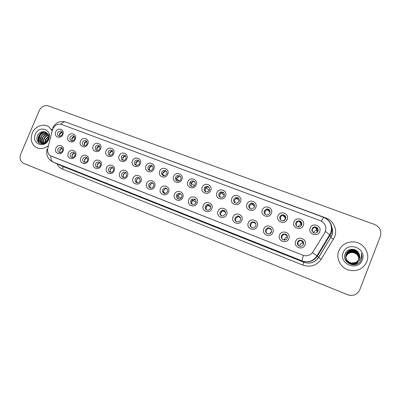 <?xml version="1.0" encoding="UTF-8"?>
<svg xmlns="http://www.w3.org/2000/svg" width="401" height="401" viewBox="0 0 401 401"><rect width="100%" height="100%" fill="white"/><g stroke="black" fill="none" stroke-linecap="round" stroke-linejoin="round"><path stroke-width="0.6" d="M75.508 155.864C73.498 161.102 65.924 158.124 68.275 153.057C70.255 147.854 77.844 150.761 75.508 155.864M70.365 153.964C69.904 155.282 70.165 156.33 71.137 157.112C72.676 157.854 73.924 157.382 74.877 155.713C75.323 154.445 75.097 153.413 74.185 152.621C72.631 151.804 71.358 152.25 70.365 153.964M88.18 160.781C86.165 166.064 78.476 163.042 80.837 157.934C82.827 152.681 90.531 155.638 88.18 160.781M82.922 158.836C82.466 160.129 82.711 161.177 83.659 161.979C85.238 162.781 86.516 162.325 87.503 160.611C87.944 159.372 87.729 158.35 86.857 157.543C85.263 156.646 83.949 157.077 82.922 158.836M101.057 165.778C99.032 171.102 91.217 168.034 93.593 162.881C95.588 157.588 103.418 160.59 101.057 165.778M95.674 163.783C95.227 165.047 95.453 166.084 96.36 166.901C97.974 167.788 99.298 167.352 100.325 165.588C100.756 164.39 100.561 163.382 99.739 162.56C98.11 161.558 96.756 161.964 95.674 163.783M114.13 170.851C112.105 176.219 104.165 173.107 106.556 167.914C108.556 162.57 116.506 165.623 114.13 170.851M108.621 168.811C108.19 170.024 108.395 171.047 109.237 171.879C110.892 172.886 112.26 172.47 113.348 170.641C113.764 169.503 113.598 168.52 112.856 167.688C111.187 166.54 109.779 166.916 108.621 168.811M127.418 176.009C125.383 181.422 117.318 178.255 119.719 173.021C121.724 167.633 129.804 170.731 127.418 176.009M121.779 173.914C121.363 175.057 121.528 176.049 122.28 176.886C123.974 178.064 125.403 177.693 126.581 175.778L126.215 172.956C124.521 171.598 123.042 171.919 121.779 173.914M140.916 181.242C138.871 186.706 130.676 183.488 133.092 178.209C135.107 172.776 143.312 175.924 140.916 181.242M135.142 179.102L135.473 181.889C137.192 183.332 138.711 183.036 140.019 180.991L139.844 178.425C138.144 176.736 136.576 176.961 135.142 179.102M154.631 186.565C152.58 192.074 144.255 188.806 146.681 183.483C148.701 178.004 157.042 181.202 154.631 186.565M148.721 184.37L148.806 186.781C150.5 188.686 152.124 188.525 153.678 186.295L153.738 184.214C152.134 181.974 150.46 182.024 148.721 184.37M168.57 191.974C166.51 197.533 158.049 194.209 160.49 188.841C162.515 183.312 170.996 186.56 168.57 191.974M162.52 189.723L162.335 191.332C163.773 194.069 165.513 194.184 167.558 191.678L167.778 190.565C166.605 187.387 164.851 187.107 162.52 189.723M182.736 197.472C180.671 203.081 172.069 199.703 174.525 194.285C176.56 188.711 185.177 192.014 182.736 197.472M176.545 195.167L176.465 195.377C175.297 198.52 180.014 200.49 181.513 197.472L181.663 197.152C183.187 193.758 177.813 191.688 176.545 195.167M197.137 203.061C195.066 208.72 186.325 205.287 188.791 199.818C190.831 194.194 199.593 197.553 197.137 203.061M190.801 200.7C190.5 203.888 191.868 205.021 194.906 204.084L196.004 202.716C196.159 199.237 194.66 198.214 191.503 199.653L190.801 200.7M211.783 208.741C209.703 214.45 200.811 210.961 203.292 205.447C205.342 199.773 214.244 203.187 211.783 208.741M205.292 206.32C204.846 209.041 205.974 210.314 208.68 210.134L210.58 208.375C210.961 205.427 209.713 204.204 206.826 204.705L205.292 206.32M226.67 214.52C224.585 220.279 215.548 216.73 218.039 211.172C220.094 205.442 229.151 208.911 226.67 214.52M220.024 212.039C219.527 214.505 220.515 215.823 222.981 216.004L225.402 214.124C225.863 211.487 224.776 210.184 222.139 210.219L220.024 212.039M241.813 220.395C239.723 226.209 230.525 222.6 233.036 216.986C235.096 211.207 244.304 214.735 241.813 220.395M235.006 217.853C234.495 220.169 235.397 221.512 237.718 221.883C239.011 221.803 239.928 221.167 240.475 219.974C240.966 217.517 239.978 216.179 237.512 215.959L235.006 217.853M257.216 226.37C255.116 232.239 245.763 228.57 248.289 222.906C250.354 217.071 259.718 220.66 257.216 226.37M250.239 223.763C249.728 225.994 250.58 227.352 252.805 227.838C254.209 227.843 255.211 227.207 255.803 225.923C256.309 223.578 255.382 222.219 253.031 221.848C251.718 221.923 250.79 222.565 250.239 223.763M272.88 232.45C270.775 238.374 261.262 234.64 263.798 228.926C265.873 223.036 275.402 226.69 272.88 232.45M265.738 229.778C265.221 231.953 266.048 233.322 268.214 233.888C269.703 233.963 270.765 233.322 271.397 231.973C271.908 229.703 271.021 228.329 268.74 227.853C267.332 227.858 266.329 228.5 265.738 229.778M288.825 238.635C286.71 244.615 277.031 240.816 279.582 235.046C281.662 229.101 291.357 232.821 288.825 238.635M281.502 235.898C280.986 238.034 281.793 239.417 283.928 240.044C285.487 240.169 286.6 239.532 287.261 238.134C287.773 235.908 286.91 234.52 284.68 233.968C283.186 233.913 282.129 234.56 281.502 235.898M305.046 244.926C302.925 250.966 293.076 247.096 295.642 241.277C297.722 235.277 307.592 239.061 305.046 244.926M297.547 242.124C297.031 244.239 297.828 245.633 299.943 246.304C301.562 246.48 302.715 245.843 303.407 244.394C303.918 242.204 303.071 240.8 300.865 240.194C299.306 240.089 298.199 240.73 297.547 242.124M63.027 151.022C61.027 156.215 53.564 153.287 55.904 148.26C57.874 143.097 65.348 145.959 63.027 151.022M58 149.162C57.538 150.495 57.799 151.548 58.792 152.315C60.3 153.002 61.518 152.525 62.446 150.886C62.897 149.598 62.656 148.565 61.724 147.789C60.2 147.037 58.957 147.493 58 149.162M75.223 139.237C73.223 144.435 65.689 141.553 68.03 136.52C70 131.353 77.548 134.17 75.223 139.237M70.11 137.453C69.679 138.641 69.869 139.628 70.681 140.415C72.245 141.332 73.548 140.911 74.596 139.147C75.017 137.999 74.847 137.032 74.09 136.245C72.516 135.247 71.193 135.648 70.11 137.453M87.824 144.004C85.824 149.242 78.17 146.315 80.521 141.242C82.501 136.029 90.165 138.891 87.824 144.004M82.596 142.17C82.175 143.327 82.35 144.305 83.122 145.102C84.716 146.109 86.06 145.708 87.152 143.894L86.701 141.032C85.097 139.934 83.729 140.315 82.596 142.17M100.626 148.841C98.616 154.124 90.847 151.152 93.207 146.034C95.192 140.781 102.977 143.688 100.626 148.841M95.273 146.961L95.734 149.844C97.363 150.966 98.751 150.591 99.899 148.711L99.523 145.919C97.894 144.691 96.476 145.037 95.273 146.961M113.628 153.753C111.608 159.082 103.719 156.064 106.095 150.906C108.085 145.608 115.989 148.56 113.628 153.753M108.15 151.829L108.526 154.626C110.18 155.899 111.623 155.558 112.851 153.603L112.566 150.921C110.917 149.523 109.443 149.824 108.15 151.829M126.836 158.746C124.811 164.119 116.791 161.052 119.182 155.854C121.177 150.505 129.207 153.508 126.836 158.746M121.232 156.771L121.488 159.428C123.162 160.911 124.666 160.626 126.004 158.575L125.839 156.064C124.18 154.425 122.646 154.661 121.232 156.771M140.255 163.814C138.22 169.232 130.074 166.119 132.475 160.876C134.48 155.488 142.641 158.53 140.255 163.814M134.515 161.793L134.626 164.225C136.295 165.999 137.874 165.803 139.368 163.628L139.347 161.382C137.723 159.413 136.109 159.553 134.515 161.793M153.884 168.966C151.849 174.435 143.573 171.267 145.984 165.979C147.994 160.545 156.285 163.638 153.884 168.966M148.014 166.896L147.954 168.961C149.548 171.162 151.212 171.092 152.941 168.761L153.077 166.941C151.568 164.505 149.884 164.49 148.014 166.896M167.738 174.199C165.693 179.718 157.282 176.5 159.708 171.167C161.728 165.683 170.154 168.831 167.738 174.199M161.733 172.079L161.528 173.548C162.896 176.36 164.631 176.5 166.736 173.974L166.961 172.816C165.758 169.728 164.019 169.483 161.733 172.079M181.818 179.523C179.768 185.087 171.217 181.818 173.658 176.44C175.683 170.906 184.244 174.104 181.818 179.523M175.668 177.347L175.493 177.964C174.781 181.157 179.638 182.375 180.756 179.272L180.851 179.006C181.994 175.688 176.861 174.059 175.668 177.347M196.134 184.931C194.074 190.545 185.382 187.222 187.838 181.793C189.868 176.214 198.57 179.463 196.134 184.931M189.833 182.706C188.465 185.678 192.841 188.044 194.655 185.292L195.006 184.66C196.45 181.468 191.553 179.257 189.994 182.375L189.833 182.706M210.68 190.43C208.615 196.094 199.783 192.716 202.249 187.242C204.284 181.613 213.131 184.916 210.68 190.43M204.234 188.144C203.989 191.427 205.417 192.515 208.52 191.407L209.492 190.134C209.638 186.665 208.129 185.653 204.956 187.087L204.234 188.144M225.477 196.019C223.402 201.733 214.42 198.3 216.901 192.776C218.941 187.097 227.938 190.455 225.477 196.019M218.871 193.678C218.495 196.62 219.758 197.838 222.67 197.327L224.219 195.698C224.535 192.595 223.187 191.422 220.169 192.184L218.871 193.678M240.52 201.703C238.435 207.472 229.302 203.979 231.798 198.41C233.848 192.675 242.996 196.089 240.52 201.703M233.758 199.307C233.312 202.014 234.46 203.297 237.191 203.157L239.191 201.357C239.597 198.51 238.374 197.252 235.527 197.583L233.758 199.307M255.818 207.482C253.728 213.307 244.44 209.753 246.946 204.134C249.001 198.345 258.309 201.818 255.818 207.482M248.891 205.026C248.419 207.578 249.477 208.901 252.074 209.001L254.419 207.116C254.871 204.445 253.738 203.137 251.036 203.187L248.891 205.026M271.377 213.362C269.282 219.242 259.833 215.628 262.359 209.954C264.419 204.114 273.883 207.648 271.377 213.362M264.289 210.846C263.798 213.287 264.8 214.64 267.292 214.896C268.53 214.746 269.402 214.104 269.908 212.971C270.379 210.425 269.317 209.081 266.72 208.941L264.289 210.846M287.211 219.347C285.106 225.277 275.497 221.603 278.033 215.878C280.098 209.984 289.728 213.578 287.211 219.347M279.943 216.766C279.447 219.131 280.409 220.505 282.83 220.871C284.174 220.786 285.116 220.139 285.662 218.926C286.149 216.465 285.131 215.096 282.615 214.826C281.352 214.966 280.459 215.613 279.943 216.766M303.316 225.432C301.211 231.422 291.427 227.678 293.978 221.903C296.053 215.954 305.848 219.613 303.316 225.432M295.878 222.786C295.372 225.101 296.309 226.49 298.68 226.941C300.103 226.911 301.111 226.259 301.692 224.986C302.189 222.585 301.201 221.202 298.74 220.826C297.382 220.911 296.429 221.563 295.878 222.786M319.707 231.628C317.597 237.673 307.642 233.863 310.204 228.039C312.284 222.029 322.254 225.753 319.707 231.628M312.083 228.911C311.577 231.192 312.494 232.59 314.835 233.111C316.334 233.136 317.392 232.48 318.008 231.151C318.499 228.796 317.537 227.392 315.116 226.941C313.677 226.976 312.67 227.633 312.083 228.911M62.807 134.551C60.817 139.703 53.398 136.866 55.724 131.874C57.689 126.746 65.122 129.523 62.807 134.551M57.814 132.801C57.373 134.014 57.579 135.012 58.421 135.784C59.949 136.631 61.223 136.195 62.23 134.47C62.656 133.297 62.476 132.32 61.684 131.543C60.14 130.631 58.852 131.052 57.814 132.801M72.34 157.488L72.08 154.841C72.626 153.703 73.483 153.117 74.636 153.082M84.872 162.395L84.571 159.688C85.137 158.515 86.025 157.924 87.223 157.924C84.982 158.656 84.2 160.144 84.867 162.39M97.593 167.377L97.253 164.61C97.844 163.397 98.761 162.806 100.009 162.841M110.516 172.435L110.135 169.613C110.746 168.36 111.699 167.768 112.992 167.839M123.643 177.573L123.217 174.691C123.854 173.397 124.841 172.806 126.185 172.916M136.977 182.786L136.505 179.849C137.167 178.515 138.195 177.924 139.583 178.084M150.52 188.079L150.089 187.488L150.009 185.092C150.701 183.708 151.763 183.122 153.202 183.332M164.28 193.457L163.543 192.014L163.728 190.415C164.445 188.991 165.553 188.405 167.047 188.67M178.26 198.916L177.668 195.828C178.42 194.35 179.573 193.773 181.122 194.099M192.465 204.465C191.623 203.578 191.412 202.53 191.833 201.327L192.535 200.289L195.427 199.623M206.901 210.099C206.034 209.197 205.813 208.139 206.239 206.921L207.763 205.312L209.984 205.247M221.568 215.813C220.68 214.906 220.45 213.833 220.881 212.605L222.981 210.796L224.791 210.971M236.465 221.618C235.572 220.695 235.337 219.618 235.763 218.38L238.259 216.5L239.863 216.806M251.602 227.507C250.71 226.57 250.48 225.492 250.901 224.259C251.447 223.066 252.369 222.43 253.673 222.355L255.206 222.766M266.976 233.467C266.104 232.525 265.878 231.447 266.299 230.234C266.886 228.966 267.878 228.329 269.282 228.319L270.845 228.851M282.57 239.492C281.758 238.55 281.552 237.487 281.958 236.314C282.58 234.986 283.632 234.344 285.111 234.4L286.79 235.096M298.384 245.552L297.888 242.5C298.539 241.116 299.637 240.48 301.186 240.585L303.076 241.547M60 152.651L59.779 150.064C60.305 148.961 61.127 148.38 62.24 148.315M71.985 140.921L71.814 138.425C72.386 137.262 73.258 136.676 74.446 136.666M84.441 145.673L84.235 143.122C84.827 141.919 85.739 141.332 86.967 141.358M97.087 150.495L96.852 147.894C97.463 146.646 98.41 146.059 99.689 146.129M109.929 155.387L109.658 152.736C110.295 151.448 111.277 150.861 112.606 150.971M122.967 160.36L122.666 157.658C123.333 156.325 124.355 155.738 125.729 155.899M136.21 165.402L135.879 162.651C136.576 161.272 137.633 160.691 139.062 160.906M149.663 170.52L149.237 169.778L149.297 167.728C150.024 166.3 151.132 165.723 152.611 165.994M163.327 175.718L162.736 174.345L162.936 172.886C163.698 171.407 164.846 170.836 166.38 171.172M177.212 180.996L176.615 178.736L176.791 178.124C177.593 176.59 178.786 176.029 180.38 176.44M191.312 186.355L191.026 183.127C191.934 181.763 193.127 181.322 194.615 181.798M205.638 191.788L205.182 188.861L205.898 187.808C206.876 186.961 207.944 186.781 209.091 187.257M220.189 197.307L219.733 194.365L221.016 192.881L223.818 192.816M234.976 202.901L234.52 199.959L236.279 198.244L238.811 198.49M249.988 208.565L249.562 205.643L251.688 203.818L254.069 204.279M265.236 214.294L264.855 211.427L267.272 209.538L269.612 210.209M280.715 220.079L280.409 217.312C280.921 216.169 281.803 215.527 283.056 215.387L285.452 216.294M296.424 225.883L296.229 223.292C296.775 222.084 297.727 221.432 299.076 221.352L301.602 222.57M312.364 231.663L312.329 229.382C312.905 228.114 313.908 227.462 315.336 227.427L318.058 229.101M59.719 136.24L59.584 133.799C60.125 132.671 60.972 132.089 62.11 132.044M52.416 130.049L52.817 128.861C54.872 124.977 57.794 123.508 61.579 124.45L320.359 220.695C325.637 223.452 327.091 227.507 324.72 232.851L313.076 251.793C310.82 255.021 307.727 256.274 303.798 255.552L50.596 155.809C48.085 154.139 47.158 151.648 47.814 148.34L52.416 130.049M298.344 226.625L298.154 226.881L298.319 226.595M32.26 133.097C30.1 139.332 31.398 144.104 36.17 147.413C40.105 149.378 44.055 148.871 48.015 145.899C44.055 148.871 40.105 149.378 36.17 147.413C31.398 144.104 30.1 139.332 32.26 133.097C35.042 126.054 44 122.846 49.143 127.122C44 122.846 35.042 126.054 32.26 133.097M338.795 250.881C335.577 258.545 340.835 268.294 349.391 270.264C357.542 271.678 363.356 268.81 366.845 261.658C370.464 253.061 363.311 242.42 353.747 241.888C346.629 241.678 341.642 244.675 338.795 250.881C335.577 258.545 340.835 268.294 349.391 270.264C357.542 271.678 363.356 268.81 366.845 261.658C370.464 253.061 363.311 242.42 353.747 241.888C346.629 241.678 341.642 244.675 338.795 250.881M24.867 163.854L347.642 294.735L350.97 295.447L347.687 294.75C353.231 296.379 357.261 294.73 359.777 289.798L380.384 236.179C381.797 230.876 379.902 226.991 374.704 224.53L48.321 105.904C44.436 104.972 41.428 106.511 39.298 110.521L20.732 154.069C19.308 158.38 20.331 161.498 23.799 163.418L347.692 294.75L350.95 295.447M303.798 255.552L51.333 156.164M325.747 230.369L324.735 232.896L312.464 252.715L317.427 256.044C313.993 260.911 309.321 262.695 303.417 261.392L53.012 161.994C51.373 161.132 50.666 159.122 50.892 155.969M51.879 130.536L49.143 127.122L51.879 130.536M24.892 163.869L347.687 294.75L25.95 164.3M62.15 132.109L59.864 133.999L59.794 136.24M62.275 148.36C60.23 149.127 59.493 150.56 60.055 152.651M74.471 136.706L72.08 138.621L72.035 140.921M86.977 141.373L84.476 143.307L84.456 145.673M99.628 146.119L97.067 148.069L97.052 150.445M112.395 150.946L109.849 152.906L109.809 155.217M74.656 153.102C72.511 153.854 71.749 155.317 72.365 157.488M99.854 162.831C97.659 163.563 96.877 165.042 97.498 167.257M46.701 141.157L48.18 138.52M45.002 142.465L45.569 139.307L48.396 136.43M45.483 143.227L45.95 139.508L48.416 136.821M44.12 143.618L43.889 143.202M43.774 142.946C43.238 141.513 43.323 140.029 44.03 138.51C44.922 136.771 46.29 135.653 48.145 135.157M44.496 143.794C43.599 142.139 43.569 140.445 44.411 138.706C45.243 137.067 46.516 135.974 48.225 135.433M43.373 143.764L42.877 143.267M42.727 143.077C41.674 141.513 41.589 139.723 42.471 137.698C43.664 135.508 45.418 134.34 47.734 134.195M43.874 144.049C42.11 142.149 41.774 140.099 42.862 137.904C43.584 136.094 45.243 134.931 47.844 134.41M43.539 143.799L41.97 143.112M41.789 142.972C40.17 141.413 39.869 139.383 40.897 136.886C42.386 134.265 44.506 133.122 47.263 133.458M43.363 143.844L42.185 143.172M42.015 143.017C40.531 141.428 40.29 139.448 41.293 137.087C42.02 134.942 44.05 133.789 47.383 133.623M45.458 142.185L47.914 139.282C48.551 137.698 48.576 136.18 47.985 134.731C46.391 130.255 39.729 130.871 37.724 135.317C33.684 143.017 44.832 147.623 48.3 139.774L48.872 134.28L48.19 139.332L45.263 142.31C43.669 143.262 42.125 143.322 40.636 142.495C38.641 140.992 38.2 138.846 39.303 136.059C41.178 132.937 43.699 131.919 46.867 133.012M40.636 142.495L41.037 142.691C39.032 141.127 38.591 138.982 39.704 136.265C41.503 133.277 43.909 132.215 46.932 133.082M35.378 134.295C30.927 143.789 44.902 149.282 48.737 139.428C53.153 129.819 39.123 124.546 35.378 134.295M42.135 138.054L41.453 140.225M41.248 141.668L41.228 141.989M41.218 142.38L41.223 142.791M41.223 142.801L41.318 143.929M39.864 137.182L39.113 139.418M38.927 140.27L38.722 141.954M38.707 142.255L38.697 142.701M39.498 143.292C36.536 139.834 39.158 132.781 44.24 131.663M39.258 143.142C36.416 139.708 38.882 132.866 43.844 131.613M358.8 259.938C358.935 255.973 357.005 253.522 353 252.58C349.747 252.354 347.461 253.663 346.143 256.495L345.827 257.612M358.384 261.342C357.497 263.076 356.088 264.204 354.158 264.73M345.797 257.462L346.474 255.302M358.339 261.377C357.055 263.502 355.191 264.625 352.73 264.75M345.782 257.352L346.138 255.958C347.507 253.091 349.822 251.788 353.086 252.039C357.241 253.051 359.181 255.622 358.905 259.758M358.263 261.427C356.544 263.913 354.183 264.911 351.191 264.424M345.762 257.236L346.138 255.723C347.517 252.841 349.842 251.527 353.126 251.783C357.361 252.825 359.306 255.452 358.96 259.658M358.283 261.417C356.619 263.918 354.253 264.941 351.181 264.475M345.722 257.953L346.138 255.783C348.053 253.066 347.502 252.184 353.116 251.848C356.369 252.951 358.138 254.219 358.409 255.653C358.835 256.044 359.01 257.382 358.95 259.673M345.747 257.121L346.138 255.487C347.522 252.59 349.867 251.267 353.166 251.522C357.481 252.6 359.431 255.277 359.01 259.552M345.717 257.733L346.138 255.547C347.482 252.665 349.817 251.347 353.156 251.587C357.371 252.61 359.326 255.231 359.02 259.462M345.732 257.006L346.138 255.247C347.532 252.329 349.888 251.001 353.211 251.257C357.607 252.369 359.557 255.101 359.06 259.452M345.717 257.502L346.138 255.307C347.522 252.389 349.873 251.061 353.201 251.322C357.191 251.462 360.329 257.146 359.05 259.467M357.842 261.698C356.033 263.602 353.842 264.324 351.281 263.863C347.812 262.901 345.958 260.705 345.712 257.272L346.138 255.066C347.316 252.219 349.687 250.886 353.241 251.056C359.311 252.279 359.752 257.868 359.101 259.372M345.712 257.126L345.717 257.041C345.953 260.495 347.822 262.7 351.311 263.668C353.697 264.114 355.792 263.502 357.592 261.838M345.712 256.921L346.138 254.82C347.386 251.928 349.772 250.585 353.291 250.79C359.622 252.124 359.797 257.923 359.151 259.267M345.712 256.8L346.138 255.001C347.537 252.069 349.908 250.73 353.251 250.991C357.727 252.139 359.682 254.926 359.111 259.347M351.261 263.908C347.802 262.936 345.958 260.73 345.712 257.302M345.707 256.685L346.138 254.76C347.547 251.808 349.933 250.46 353.296 250.72C357.852 251.908 359.812 254.75 359.161 259.241M357.657 261.803C355.557 263.587 353.436 264.229 351.301 263.718C348.569 263.472 345.286 259.708 345.712 257.071M357.256 262.003C355.502 263.402 353.532 263.888 351.341 263.472C347.832 262.5 345.953 260.279 345.707 256.805L346.133 254.57C346.93 251.973 349.326 250.62 353.326 250.515C358.329 252.515 360.304 255.312 359.266 258.906M345.707 256.655L346.133 254.51C347.552 251.542 349.953 250.189 353.336 250.445C357.983 251.673 359.938 254.57 359.206 259.131M357.346 261.963C355.953 263.317 353.948 263.838 351.331 263.522C347.502 262.154 345.627 259.923 345.707 256.835M356.815 262.189C355.151 263.292 353.336 263.657 351.371 263.277C347.842 262.299 345.948 260.064 345.702 256.57L346.133 254.319C346.755 251.748 349.166 250.389 353.371 250.239C360.273 251.808 359.857 258.069 359.241 259.051M345.702 256.54L346.133 254.259C347.562 251.272 349.978 249.908 353.381 250.169C358.113 251.437 360.068 254.389 359.251 259.026M356.935 262.144C355.266 263.312 353.411 263.703 351.366 263.327C347.837 262.339 345.948 260.094 345.702 256.6M356.394 262.334C355.05 263.166 353.381 263.432 351.396 263.126L356.238 262.379L359.276 258.956C359.968 257.036 359.822 255.156 358.835 253.322C359.777 255.382 359.968 257.136 359.406 258.585M351.406 263.076C346.785 261.502 345.025 258.48 346.133 254.003C347.572 250.996 349.998 249.628 353.426 249.888C358.243 251.196 360.198 254.204 359.296 258.911M351.396 263.126C346.599 261.292 344.845 258.269 346.133 254.069C347.582 251.056 350.008 249.688 353.416 249.963C357.953 251.131 359.958 253.953 359.431 258.434M358.835 253.322C356.288 247.728 347.366 248.099 345.291 253.522C340.885 262.866 357.045 269.477 361.146 260.079L361.346 259.607C362.118 257.517 362.093 255.417 361.276 253.307C361.697 255.437 361.366 257.427 360.288 259.277C359.346 260.81 357.998 261.848 356.238 262.379M343.236 252.585C338.213 264.023 358.158 271.858 362.288 259.908C367.231 248.289 347.231 240.775 343.236 252.585M346.138 256.013L346.549 255.342M361.276 253.307C362.118 255.597 362.103 257.788 361.236 259.878M125.358 155.854L122.836 157.819L122.761 160.044M138.505 160.836L136.024 162.806L135.914 164.926M135.954 165.052L136.099 165.372M151.849 165.904L149.418 167.874L149.513 170.475M112.676 167.819C110.541 168.55 109.754 170.004 110.325 172.184M125.688 172.891C123.623 173.618 122.841 175.047 123.353 177.172M138.891 178.044C136.911 178.771 136.145 180.159 136.576 182.219M165.387 171.057L163.027 173.021L162.811 174.635L163.137 175.653M179.112 176.3L176.856 178.25L176.976 180.901M193.016 181.648L190.911 183.563M207.081 187.117L205.964 187.823L204.966 189.894M209.252 187.478L208.841 187.152M224.304 195.452L221.106 192.836L219.593 194.811M223.377 192.625L223.156 192.219M152.285 183.292C150.42 184.009 149.663 185.352 150.009 187.312M150.059 187.468L150.335 188.034M165.859 188.63C164.215 189.297 163.468 190.52 163.623 192.295L164.049 193.392M179.618 194.079L177.638 196.179L181.001 198.154M196.099 202.44L192.62 200.289L191.633 202.766M210.796 207.116L207.753 205.307M207.583 205.407L206.024 207.853M239.357 200.791L236.249 198.219M239.171 199.102L237.968 197.763M254.605 206.43L251.627 203.758M254.505 205.152L253.026 203.407M270.079 212.355L267.186 209.447M270.084 211.392L268.339 209.157M285.657 218.941L283.291 220.831M285.778 218.575L282.966 215.267M285.873 217.868L283.913 215.011M301.808 224.63L301.321 224.6C299.908 224.685 298.92 225.367 298.349 226.63L298.254 226.901M301.813 224.615L299.803 221.427M317.752 231.653L316.86 231.442L317.201 230.44L316.83 230.41C315.336 230.445 314.289 231.126 313.682 232.455L313.582 232.76M312.103 229.402L311.893 230.299M317.201 230.44L315.878 227.487M317.808 229.126L317.397 228.249M317.256 227.843L318.214 230.069M317.767 229.116L316.86 231.442M224.781 210.961L224.299 210.575M225.542 212.319L222.911 210.746M221.552 211.583L220.881 212.595M239.628 216.7L239.202 216.309M240.535 217.903L238.129 216.41M255.542 223.187L254.359 222.144M255.838 223.773L253.507 222.224M271.557 231.442L269.662 233.698M271.317 229.562L269.768 228.089M271.462 229.918L269.091 228.154M287.477 237.011C286.184 237.171 285.276 237.843 284.755 239.021L284.535 240.074M287.357 236.184L285.442 234.139M287.407 236.369L284.916 234.204M303.567 242.745L303.106 243.923L303.382 242.926C301.768 242.821 300.62 243.487 299.938 244.931L299.727 246.259M303.432 242.931L301.387 240.304M303.382 242.926L301.006 240.364M303.106 243.923L303.537 243.983M75.553 125.668L325.818 217.944L325.682 218.284M325.818 217.944C333.406 220.56 337.692 229.623 334.665 236.936L321.226 259.241C316.61 265.582 310.509 267.547 302.92 265.131L62.541 169.147C60.04 168.109 58.185 166.325 56.977 163.798M325.381 231.593L329.903 234.811L330.82 237.422L331.742 235.567C332.9 232.42 332.76 229.317 331.316 226.269M52.045 129.884C51.503 129.368 51.744 129.062 52.767 128.977M326.855 219.076C331.542 222.881 332.985 227.623 331.186 233.292L317.427 256.044L318.484 257.487L330.82 237.422L333.517 239.242M321.537 221.237C322.73 218.625 323.477 217.337 323.767 217.382L65.849 122.079C64.285 121.558 62.601 122.275 60.797 124.22M303.447 255.472C302.354 258.795 301.933 260.63 302.179 260.971L303.788 262.229L304.986 262.635C310.68 263.888 315.176 262.174 318.484 257.487L321.226 259.241M61.629 165.914L52.205 161.623C47.864 158.991 46.12 155.127 46.972 150.029C46.411 149.593 46.631 149.362 47.629 149.332M62.541 169.147C63.072 167.678 63.007 166.711 62.34 166.235L303.788 262.229L302.92 265.131M304.359 261.622L304.133 262.359M301.758 224.53L301.316 224.595M317.096 230.209L316.75 230.234M313.497 232.094L313.211 232.54M283.893 240.039L284.098 239.397M303.316 242.79L302.85 242.901M71.644 157.367L71.137 157.112M84.275 162.29L83.659 161.979M97.117 167.292L96.36 166.901M110.2 172.38L109.237 171.879M123.538 177.553L122.28 176.886M136.836 182.62L135.473 181.889M150.089 187.488L148.806 186.781M163.543 192.014L162.335 191.332M177.588 196.039L176.465 195.377M59.218 152.525L58.792 152.315M71.388 140.811L70.681 140.415M83.959 145.583L83.122 145.102M96.746 150.43L95.734 149.844M109.769 155.362L108.526 154.626M122.922 160.295L121.488 159.428M135.989 165.072L134.626 164.225M149.237 169.778L147.954 168.961M162.736 174.345L161.528 173.548M176.615 178.736L175.493 177.964M59.022 136.114L58.421 135.784M315.336 227.427L315.116 226.941M299.076 221.352L298.74 220.826M283.056 215.387L282.615 214.826M267.272 209.538L266.72 208.941M251.688 203.818L251.036 203.187M236.279 198.244L235.527 197.583M221.016 192.881L220.169 192.184M205.898 187.808L204.956 187.087M191.026 183.127L189.994 182.375M301.186 240.585L300.865 240.194M285.111 234.4L284.68 233.968M269.282 228.319L268.74 227.853M253.673 222.355L253.031 221.848M238.259 216.5L237.512 215.959M222.981 210.796L222.139 210.219M207.763 205.312L206.826 204.705M192.535 200.289L191.503 199.653M331.271 226.059C332.865 229.197 333.056 232.4 331.843 235.668L318.584 257.567C315.221 262.239 310.69 263.928 304.986 262.635L303.417 261.392C309.166 262.59 313.707 260.7 317.046 255.723L330.795 232.891C332.65 225.723 330.304 220.55 323.767 217.382M52.726 127.809C55.664 122.44 60.04 120.531 65.849 122.079M42.621 143.483L42.23 143.287M353 252.58L353.086 252.039M164.55 175.783L162.811 174.635M179.377 180.801L176.661 178.941M194.385 185.618L191.071 183.227M209.357 190.42L205.964 187.823M165.628 193.427L163.623 192.295M301.321 224.6L299.256 221.352M316.83 230.41L315.482 227.432"/></g></svg>
